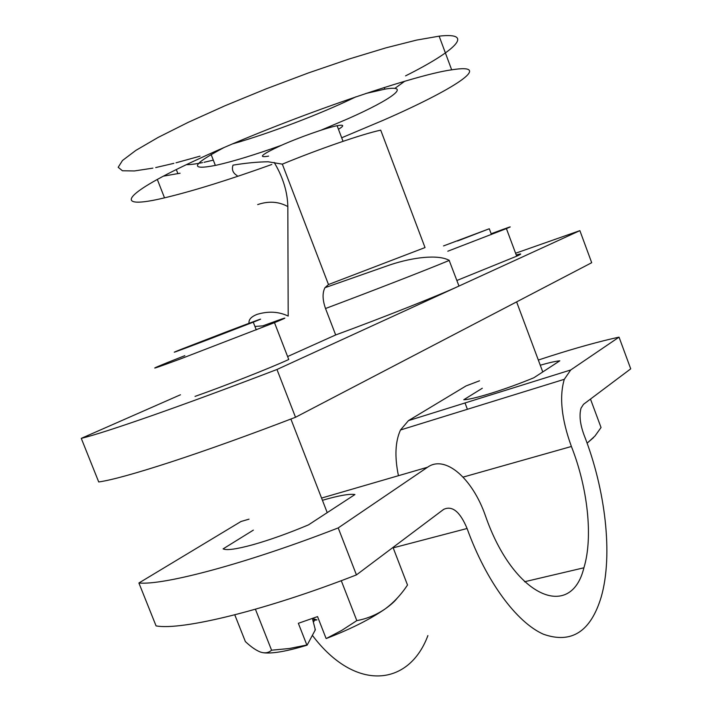 <?xml version="1.0" encoding="UTF-8"?>
<svg xmlns="http://www.w3.org/2000/svg" width="712" height="712" viewBox="0 0 712 712"><rect width="100%" height="100%" fill="white"/><g stroke="black" fill="none" stroke-linecap="round" stroke-linejoin="round"><path stroke-width="1.07" d="M282.326 164.143C318.789 149.066 363.084 133.829 380.715 130.154L425.028 247.562L328.481 284.533L282.326 164.143L268.193 161.793C257.975 161.873 246.254 162.986 233.029 165.131C231.533 169.581 232.886 173.06 237.087 175.579M338.467 129.281C344.519 125.632 344.065 124.44 337.105 125.713L336.927 125.748C325.882 127.938 298.951 137.443 280.519 145.702C261.402 154.602 257.424 158.073 268.593 156.124M271.806 164.481C230.252 179.388 195.417 190.282 167.284 197.18L164.508 197.838C113.021 210.298 118.753 195.444 200.001 158.304C280.439 120.933 412.301 75.018 451.675 69.829L451.978 69.785C495.232 62.932 453.722 89.561 383.181 120.292L341.689 137.781M186.428 164.641C190.068 164.739 195.444 164.063 202.555 162.612M449.325 260.387L449.192 260.441C428.802 268.994 371.771 291.19 325.517 308.51C322.465 299.832 322.278 292.89 324.966 287.692L390.238 264.793C413.102 257.246 437.933 254.246 449.138 260.307L458.982 286.055L276.968 369.492C230.27 387.364 188.796 402.672 152.537 415.416C117.258 427.752 93.503 435.406 81.275 438.37L98.719 481.962C111.392 480.173 135.476 473.516 170.978 461.981C207.432 450.037 248.942 435.13 295.516 417.268L591.699 262.701L579.88 230.635L515.586 253.241M254.932 326.443L262.959 325.856L265.371 324.921C287.817 316.68 290.852 315.923 274.485 322.652L180.314 358.982C151.104 369.759 146.903 370.916 167.729 362.452L184.826 355.662M405.573 75.864C454.923 51.122 475.589 32.084 439.438 36.107L416.609 40.086L386.171 47.784L349.352 58.945L308.376 72.953L265.959 88.92L225.019 105.75L188.28 122.304L158.02 137.487L135.823 150.419L122.5 160.476L118.183 167.293L122.42 170.755L134.354 170.96L152.902 168.13M281.293 145.355C254.887 154.789 233.313 161.393 216.59 165.157L215.353 165.415C189.063 170.515 191.768 164.65 223.47 147.847M365.808 93.495L384.88 89.142C412.266 84.434 391.671 99.413 348.48 118.521L321.05 130.18M232.993 143.762C269.492 133.447 321.913 113.431 355.991 96.788M163.404 176.149L180.083 173.221M204.041 162.3L213.306 160.147M394.84 88.404L404.621 81.319M155.723 167.56L173.888 163.342M176.024 162.799L200.054 156.15M491.155 233.75C509.667 226.87 514.749 225.152 506.41 228.588L447.795 251.22M324.966 287.692L328.481 284.533M325.517 308.51L335.672 334.952C381.988 317.988 438.779 295.418 458.848 286.117L579.88 230.635M295.516 417.268L276.968 369.492M180.456 394.777L81.275 438.37M516.262 255.038C522.047 253.267 522.19 253.659 516.689 256.187L456.882 280.483M274.485 322.652L288.752 359.507C270.346 367.962 223.862 386.278 195.026 396.397M335.672 334.952L287.603 356.552M227.092 331.587L182.183 348.925C166.199 355.315 174.422 352.369 206.845 340.096L253.267 322.162C270.72 315.265 255.065 320.925 227.092 331.587M393.015 547.412L407.504 585.024C401.185 594.591 393.772 602.53 385.254 608.849C390.897 604.826 394.857 601.284 397.154 598.213M341.27 580.681L356.81 620.624C367.098 618.719 376.586 614.794 385.254 608.849C370.436 619.146 350.776 629.034 326.283 638.513L341.893 630.307L356.81 620.624M255.421 609.241L271.575 650.198L289.366 648.507L306.854 645.001L298.346 623.303L317.543 616.61L326.043 638.352M234.782 614.839L245.364 641.574C250.971 646.87 256.053 650.385 260.619 652.121C265.042 653.482 268.691 652.842 271.575 650.198M263.974 652.833C273.007 653.732 287.39 651.177 307.103 645.161L306.854 645.001M313.538 618.007L314.143 620.588L314.357 619.048L316.947 619.894L314.081 620.321M312.39 618.408L315.345 629.808L307.103 645.161M315.078 628.732L315.06 630.423M314.143 620.588L313.947 621.54M570.73 369.964L564.296 379.309C559.143 396.762 561.501 419.154 571.398 446.477C587.703 487.676 593.256 537.284 583.911 567.784C571.006 621.06 513.726 597.502 485.415 515.728C472.546 478.606 445.338 454.496 427.556 467.232L338.209 527.921L356.436 574.896L443.647 509.383C452.253 505.324 460.068 511.688 467.081 528.491C486.145 581.41 516.618 622.422 543.452 634.232C571.487 644.084 590.737 631.678 601.213 596.994C613.237 555.146 605.476 489.402 583.938 434.712C580.058 424.032 579.087 415.167 581.037 408.145L583.511 404.309L630.725 368.843L619.039 337.141L570.73 369.964L408.457 420.623L466.066 385.913L479.514 380.804M538.325 360.041L549.477 356.409C576.604 347.732 599.789 341.315 619.039 337.141M540.266 365.22C548.952 362.72 555.467 361.251 559.828 360.806L533.875 377.752C506.41 389.197 472.617 399.717 463.779 399.735L482.318 388.245M322.438 500.296C338.627 495.579 349.467 493.665 354.95 494.537L308.474 524.878C288.467 533.279 269.999 539.883 253.072 544.68C236.678 549.166 226.683 550.563 223.096 548.881L253.356 530.129M312.39 635.371C355.404 692.482 409.106 686.297 427.894 635.585M249.04 519.155L240.985 521.504L138.902 582.995L156.07 625.901C181.756 630.663 265.763 610.335 356.436 574.896M408.457 420.623L400.491 429.986C395.222 441.591 394.537 456.828 398.435 475.696M338.209 527.921C247.251 563.334 163.742 585.522 138.902 582.995M465.007 402.965L467.401 409.284M457.531 240.994L489.286 228.757L443.514 245.934M590.479 399.076L601.044 427.52L594.974 436.02L587.809 442.553L593.586 437.56M587.062 443.06L587.809 442.553M274.165 162.443L275.143 164.054C283.287 178.24 287.514 192.409 287.826 206.569L288.182 316.075C278.677 311.527 268.255 310.975 256.925 314.419C251.105 316.778 248.479 319.733 249.058 323.293M287.826 206.569C278.659 201.523 268.611 200.864 257.682 204.593M467.081 528.491L393.175 547.848M427.556 467.232L321.566 498.062M463.094 477.111L571.398 446.477M343.033 141.332L337.105 125.713M451.675 69.829L439.135 36.143M164.508 197.838L157.316 179.424M384.266 87.514L384.88 89.142M176.309 169.563L177.92 173.684M211.108 154.46L215.353 165.415M279.3 335.103L280.074 337.087M516.689 256.187L506.41 228.588M327.226 512.64L290.888 419.048M256.267 329.896L253.267 322.162M524.548 581.749L583.911 567.784M400.491 429.986L564.296 379.309M542.775 371.94L516.609 301.888M491.44 234.506L489.286 228.757"/></g></svg>
